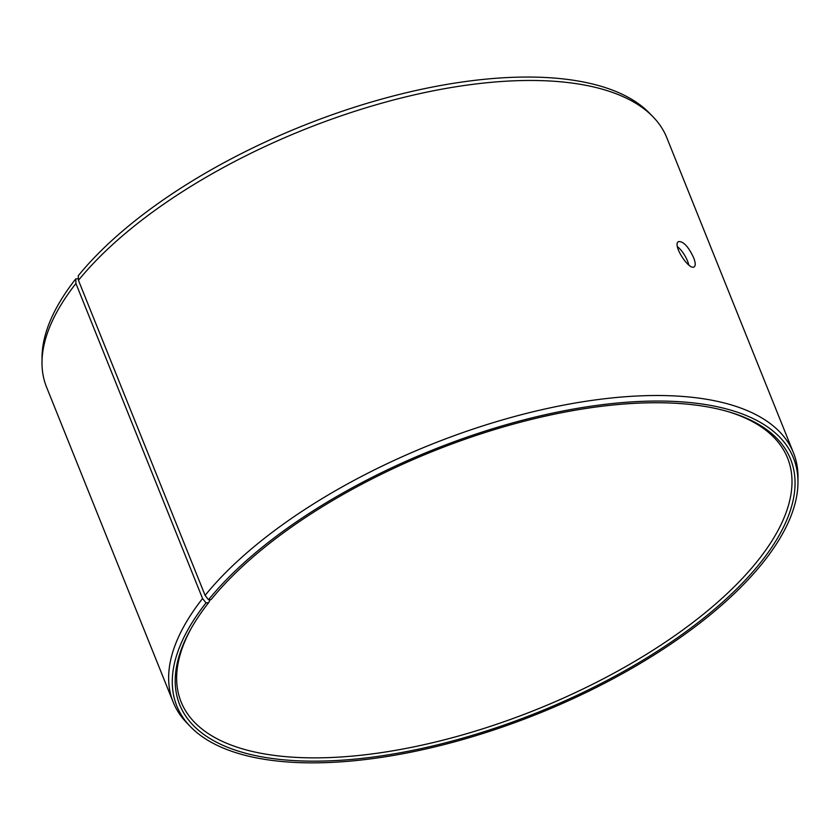 <?xml version="1.0" encoding="UTF-8"?>
<svg xmlns="http://www.w3.org/2000/svg" width="840" height="840" viewBox="0 0 840 840"><rect width="100%" height="100%" fill="white"/><g stroke="black" fill="none" stroke-linecap="round" stroke-linejoin="round"><path stroke-width="1.26" d="M78.383 278.712L75.758 278.891L75.925 283.5L202.566 598.532L206.01 602.9L208.614 602.7L209.811 600.558L209.465 599.697M653.026 116.812A334.257 142.853 -21.9 0 0 379.166 103.908A334.257 142.853 -21.9 0 0 78.456 280.34L78.267 275.751A332.315 142.013 -21.9 0 1 377.233 100.349A332.315 142.013 -21.9 0 1 649.499 113.18L653.026 116.812A334.257 142.853 -21.9 0 1 666.813 137.76L793.453 452.792A334.257 142.853 -21.9 0 1 798 477.456L797.969 482.528A332.315 142.013 -21.9 0 1 538.094 713.716A332.315 142.013 -21.9 0 1 190.502 726.726A332.315 142.013 -21.9 0 1 206.01 602.9M190.502 726.726L186.974 723.082A334.257 142.853 -21.9 0 1 173.187 702.146L46.547 387.104A334.257 142.853 -21.9 0 1 42 362.45L42.032 357.378A332.315 142.013 -21.9 0 1 75.758 278.891M42 362.45A334.257 142.853 -21.9 0 1 75.925 283.5M78.456 280.34L205.097 595.381L208.52 599.76A332.315 142.013 -21.9 0 1 560.837 411.421A332.315 142.013 -21.9 0 1 797.969 482.528M205.097 595.381A334.257 142.853 -21.9 0 1 532.833 411.82A334.257 142.853 -21.9 0 1 793.453 452.792M173.187 702.146A334.257 142.853 -21.9 0 1 202.566 598.532M208.52 599.76L211.103 599.592A329.207 140.69 -21.9 0 1 729.488 412.041A329.207 140.69 -21.9 0 1 537.6 712.488A329.207 140.69 -21.9 0 1 191.153 628.457A329.207 140.69 -21.9 0 1 208.614 602.7M728.196 411.663A326.834 139.671 -21.9 0 1 787.563 458.052A326.834 139.671 -21.9 0 1 536.424 709.548A326.834 139.671 -21.9 0 1 181.083 701.862A326.834 139.671 -21.9 0 1 191.814 627.291M688.895 265.031L687.687 261.366C685.02 255.035 681.597 250.11 677.428 246.582M693.609 257.67C695.52 262.574 695.73 265.629 694.228 266.826C689.304 270.974 671.905 244.629 678.531 241.595C683.413 241.29 688.443 246.645 693.609 257.67"/></g></svg>
